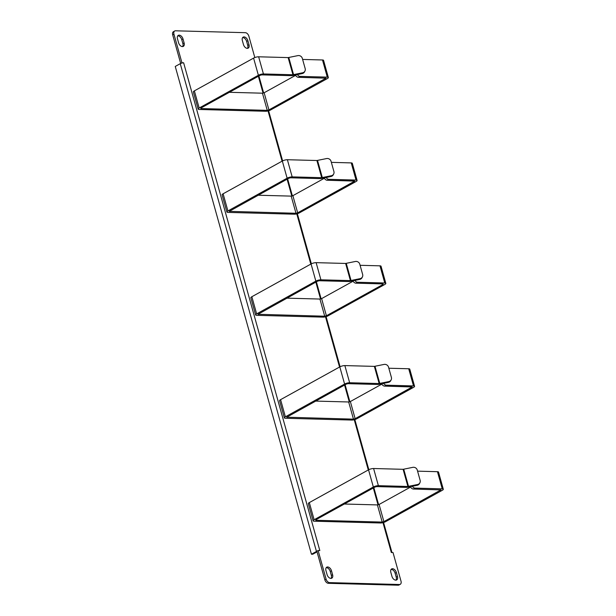 <?xml version="1.0" encoding="UTF-8"?>
<svg xmlns="http://www.w3.org/2000/svg" width="616" height="616" viewBox="0 0 616 616"><rect width="100%" height="100%" fill="white"/><g stroke="black" fill="none" stroke-linecap="round" stroke-linejoin="round"><path stroke-width="0.92" d="M242.627 37.607A4.012 2.541 -119 0 1 246.623 41.395L247.74 45.399A4.012 2.541 -119 0 1 247.463 48.341M243.466 44.552A4.012 2.541 61 0 0 248.171 48.14A4.012 2.541 61 0 0 248.995 44.706L247.878 40.702A4.012 2.541 61 0 0 243.174 37.122A4.012 2.541 61 0 0 242.35 40.556L243.466 44.552M390.829 572.356L391.945 576.36A4.012 2.541 61 0 0 396.65 579.941A4.012 2.541 61 0 0 397.474 576.507L396.358 572.51A4.012 2.541 61 0 0 391.653 568.922A4.012 2.541 61 0 0 390.829 572.356M391.106 569.415A4.012 2.541 -119 0 1 395.11 573.203L396.227 577.2A4.012 2.541 -119 0 1 395.949 580.149M184.122 42.951L183.006 38.947A4.012 2.541 61 0 0 178.301 35.366A4.012 2.541 61 0 0 177.477 38.8L178.594 42.797A4.012 2.541 61 0 0 183.299 46.385A4.012 2.541 61 0 0 184.122 42.951L182.875 43.644L181.751 39.64A4.012 2.541 -119 0 0 177.755 35.851M182.875 43.644A4.012 2.541 -119 0 1 182.598 46.585M326.234 567.659A4.012 2.541 -119 0 1 330.238 571.448L331.354 575.444A4.012 2.541 -119 0 1 331.077 578.393M331.485 570.755A4.012 2.541 61 0 0 326.78 567.167A4.012 2.541 61 0 0 325.956 570.601L327.073 574.605A4.012 2.541 61 0 0 331.778 578.185A4.012 2.541 61 0 0 332.609 574.759L331.485 570.755L330.238 571.448M317.048 551.859L312.72 554.254L311.442 554.215L175.252 66.443L180.257 63.679A2.464 0.67 164.4 0 1 183.63 62.801L181.928 62.755L173.943 34.165A3.704 2.349 -119 0 1 174.705 30.992A3.704 2.349 -119 0 1 175.537 30.8L245.345 32.687A3.704 2.349 -119 0 1 248.856 36.19L254.816 57.558M382.99 522.653L391.322 552.506L393.023 552.552L401.008 581.15A3.704 2.349 -119 0 1 400.246 584.315A3.704 2.349 -119 0 1 399.414 584.507L329.606 582.62A3.704 2.349 -119 0 1 326.095 579.117L318.118 550.527L319.82 550.573L183.63 62.801M181.928 62.755L180.673 63.448L172.696 34.85A3.704 2.349 61 0 1 173.45 31.686L174.705 30.992M316.87 551.243A2.464 0.67 -15.6 0 0 316.447 551.451L311.442 554.215M318.118 550.527L316.863 551.22L324.848 579.81A3.704 2.349 61 0 0 328.359 583.313L398.167 585.2A3.704 2.349 61 0 0 398.999 585.008L400.246 584.315M354.377 181.466L297.667 212.836L295.98 213.275L229.268 211.35L295.98 213.275L297.667 212.836L354.716 181.112L327.135 180.242L354.362 180.981L354.377 181.466M356.079 181.512L299.368 212.882A3.704 1.001 -15.6 0 1 294.309 214.199L227.951 212.405A3.704 1.001 -15.6 0 1 226.888 212.012A3.704 1.001 -15.6 0 1 227.905 210.949L287.118 178.193A3.704 1.001 -15.6 0 1 292.169 176.877L321.683 177.678L331.354 175.722A3.704 3.457 -153.5 0 0 333.703 173.943A3.704 3.457 -153.5 0 1 331.354 175.722L321.683 177.678L316.894 160.522L326.565 158.566A3.704 3.457 -153.5 0 1 331.046 161.261L333.918 171.548A3.704 3.457 -153.5 0 1 333.703 173.943A3.704 3.457 -153.5 0 0 333.918 171.548L331.046 161.261A3.704 3.457 -153.5 0 0 326.565 158.566L316.894 160.522L287.379 159.721A3.704 1.001 164.4 0 0 282.328 161.038L223.115 193.794A3.704 1.001 164.4 0 0 222.099 194.856A3.704 1.001 164.4 0 1 223.115 193.794L282.328 161.038A3.704 1.001 164.4 0 1 287.379 159.721L316.894 160.522L321.683 177.678L292.169 176.877A3.704 1.001 -15.6 0 0 287.118 178.193L282.328 161.038L287.118 178.193L227.905 210.949A3.704 1.001 -15.6 0 0 226.888 212.012L222.099 194.856L226.888 212.012A3.704 1.001 -15.6 0 0 227.951 212.405L294.309 214.199A3.704 1.001 -15.6 0 0 299.368 212.882L356.079 181.512A3.704 1.001 -15.6 0 0 357.095 180.45A3.704 1.001 -15.6 0 1 356.079 181.512M330.961 176.499A3.704 3.457 26.5 0 0 333.31 174.721L333.703 173.943L333.31 174.721A3.704 3.457 26.5 0 1 330.961 176.499L331.354 175.722L330.961 176.499L321.929 178.394A3.704 1.001 -15.6 0 1 320.012 178.601L290.506 177.801L288.819 178.24L229.268 211.35L288.819 178.24L290.506 177.801L320.012 178.601A3.704 1.001 -15.6 0 0 321.929 178.394L330.961 176.499M291.191 196.119L258.112 195.226L291.191 196.119L292.877 195.68L291.191 196.119L295.98 213.275L291.191 196.119M324.324 178.286L292.877 195.68L297.667 212.836L292.877 195.68L324.324 178.286M324.116 177.932A3.704 2.349 61 0 0 327.135 180.242A3.704 2.349 61 0 1 324.116 177.932M331.354 162.362L351.243 162.901A3.704 1.001 164.4 0 1 352.298 163.294A3.704 1.001 164.4 0 0 351.243 162.901L331.354 162.362M356.033 180.057A3.704 1.001 -15.6 0 1 357.095 180.45L352.298 163.294L357.095 180.45A3.704 1.001 -15.6 0 0 356.033 180.057L351.243 162.901L356.033 180.057L328.805 179.325A3.704 2.349 -119 0 1 326.095 177.516A3.704 2.349 -119 0 0 328.805 179.325L356.033 180.057M295.372 75.006A3.704 2.349 61 0 0 298.398 77.316L325.98 78.178L268.93 109.91L267.244 110.349L200.885 108.555L200.862 108.07L260.083 75.314L261.762 74.875L291.276 75.668A3.704 1.001 -15.6 0 0 293.193 75.46L302.225 73.573A3.704 3.457 26.5 0 0 304.574 71.795L304.966 71.009A3.704 3.457 -153.5 0 1 302.61 72.788L292.939 74.752L288.149 57.596L297.821 55.633A3.704 3.457 -153.5 0 1 302.31 58.328L305.182 68.622A3.704 3.457 -153.5 0 1 304.966 71.009M297.359 74.59A3.704 2.349 -119 0 0 300.069 76.392L327.288 77.131A3.704 1.001 -15.6 0 1 328.351 77.516A3.704 1.001 -15.6 0 1 327.342 78.579L270.632 109.956A3.704 1.001 -15.6 0 1 265.573 111.273L199.214 109.471A3.704 1.001 -15.6 0 1 198.152 109.086A3.704 1.001 -15.6 0 1 199.16 108.023L258.381 75.267A3.704 1.001 -15.6 0 1 263.432 73.951L292.939 74.752M198.152 109.086L193.362 91.93A3.704 1.001 164.4 0 1 194.371 90.868L253.592 58.112A3.704 1.001 164.4 0 1 258.643 56.795L288.149 57.596M295.588 75.36L264.141 92.754L262.454 93.193L229.375 92.3M302.618 59.436L322.499 59.975A3.704 1.001 164.4 0 1 323.562 60.36L328.351 77.516M411.858 387.325L355.139 418.695L353.461 419.134L286.74 417.209L353.461 419.134L355.139 418.695L412.196 386.971L384.615 386.109L411.842 386.84L411.858 387.325M413.559 387.372L356.841 418.741A3.704 1.001 -15.6 0 1 351.79 420.058L285.431 418.264A3.704 1.001 -15.6 0 1 284.369 417.871A3.704 1.001 -15.6 0 1 285.377 416.809L344.598 384.053A3.704 1.001 -15.6 0 1 349.649 382.736L379.156 383.537L388.827 381.581A3.704 3.457 -153.5 0 0 391.183 379.803A3.704 3.457 -153.5 0 1 388.827 381.581L379.156 383.537L374.366 366.381L384.038 364.426A3.704 3.457 -153.5 0 1 388.519 367.121L391.399 377.408A3.704 3.457 -153.5 0 1 391.183 379.803A3.704 3.457 -153.5 0 0 391.399 377.408L388.519 367.121A3.704 3.457 -153.5 0 0 384.038 364.426L374.366 366.381L344.86 365.588A3.704 1.001 164.4 0 0 339.801 366.897L280.588 399.653A3.704 1.001 164.4 0 0 279.579 400.723A3.704 1.001 164.4 0 1 280.588 399.653L339.801 366.897A3.704 1.001 164.4 0 1 344.86 365.588L374.366 366.381L379.156 383.537L349.649 382.736A3.704 1.001 -15.6 0 0 344.598 384.053L339.801 366.897L344.598 384.053L285.377 416.809A3.704 1.001 -15.6 0 0 284.369 417.871L279.579 400.723L284.369 417.871A3.704 1.001 -15.6 0 0 285.431 418.264L351.79 420.058A3.704 1.001 -15.6 0 0 356.841 418.741L413.559 387.372A3.704 1.001 -15.6 0 0 414.568 386.309A3.704 1.001 -15.6 0 1 413.559 387.372M388.434 382.359A3.704 3.457 26.5 0 0 390.79 380.58L391.183 379.803L390.79 380.58A3.704 3.457 26.5 0 1 388.434 382.359L388.827 381.581L388.434 382.359L379.402 384.253A3.704 1.001 -15.6 0 1 377.493 384.461L347.978 383.66L346.292 384.099L286.74 417.209L346.292 384.099L347.978 383.66L377.493 384.461A3.704 1.001 -15.6 0 0 379.402 384.253L388.434 382.359M348.671 401.978L315.592 401.085L348.671 401.978L350.35 401.54L348.671 401.978L353.461 419.134L348.671 401.978M381.805 384.145L350.35 401.54L355.139 418.695L350.35 401.54L381.805 384.145M381.589 383.791A3.704 2.349 61 0 0 384.615 386.109A3.704 2.349 61 0 1 381.589 383.791M388.835 368.229L408.716 368.761A3.704 1.001 164.4 0 1 409.779 369.153A3.704 1.001 164.4 0 0 408.716 368.761L388.835 368.229M413.505 385.916A3.704 1.001 -15.6 0 1 414.568 386.309L409.779 369.153L414.568 386.309A3.704 1.001 -15.6 0 0 413.505 385.916L408.716 368.761L413.505 385.916L386.286 385.185A3.704 2.349 -119 0 1 383.575 383.375A3.704 2.349 -119 0 0 386.286 385.185L413.505 385.916M383.114 284.4L326.403 315.769L324.717 316.208L258.004 314.283L324.717 316.208L326.403 315.769L383.114 284.4L383.098 283.914L355.879 283.175L383.098 283.914L383.114 284.4L382.983 283.907L383.114 284.4M384.815 284.446L328.105 315.815A3.704 1.001 -15.6 0 1 323.054 317.132L256.695 315.33A3.704 1.001 -15.6 0 1 255.632 314.945A3.704 1.001 -15.6 0 1 256.641 313.883L315.854 281.127A3.704 1.001 -15.6 0 1 320.913 279.81L350.419 280.611L360.09 278.648A3.704 3.457 -153.5 0 0 362.439 276.869A3.704 3.457 -153.5 0 1 360.09 278.648L350.419 280.611L345.63 263.455L355.301 261.492A3.704 3.457 -153.5 0 1 359.783 264.187L362.655 274.482A3.704 3.457 -153.5 0 1 362.439 276.869A3.704 3.457 -153.5 0 0 362.655 274.482L359.783 264.187A3.704 3.457 -153.5 0 0 355.301 261.492L345.63 263.455L316.124 262.655A3.704 1.001 164.4 0 0 311.065 263.971L251.852 296.727A3.704 1.001 164.4 0 0 250.843 297.79A3.704 1.001 164.4 0 1 251.852 296.727L311.065 263.971A3.704 1.001 164.4 0 1 316.124 262.655L345.63 263.455L350.419 280.611L320.913 279.81A3.704 1.001 -15.6 0 0 315.854 281.127L311.065 263.971L315.854 281.127L256.641 313.883A3.704 1.001 -15.6 0 0 255.632 314.945L250.843 297.79L255.632 314.945A3.704 1.001 -15.6 0 0 256.695 315.33L323.054 317.132A3.704 1.001 -15.6 0 0 328.105 315.815L384.815 284.446A3.704 1.001 -15.6 0 0 385.832 283.375A3.704 1.001 -15.6 0 1 384.815 284.446M359.698 279.433A3.704 3.457 26.5 0 0 362.054 277.654L362.439 276.869L362.054 277.654A3.704 3.457 26.5 0 1 359.698 279.433L360.09 278.648L359.698 279.433L350.666 281.32A3.704 1.001 -15.6 0 1 348.748 281.527L319.242 280.734L317.556 281.173L258.004 314.283L317.556 281.173L319.242 280.734L348.748 281.527A3.704 1.001 -15.6 0 0 350.666 281.32L359.698 279.433M319.927 299.053L286.848 298.159L319.927 299.053L321.614 298.614L319.927 299.053L324.717 316.208L319.927 299.053M353.06 281.219L321.614 298.614L326.403 315.769L321.614 298.614L353.06 281.219M352.853 280.865A3.704 2.349 61 0 0 355.879 283.175A3.704 2.349 61 0 1 352.853 280.865M360.09 265.296L379.98 265.835A3.704 1.001 164.4 0 1 381.042 266.22A3.704 1.001 164.4 0 0 379.98 265.835L360.09 265.296M384.769 282.99A3.704 1.001 -15.6 0 1 385.832 283.375L381.042 266.22L385.832 283.375A3.704 1.001 -15.6 0 0 384.769 282.99L379.98 265.835L384.769 282.99L357.542 282.251A3.704 2.349 -119 0 1 354.831 280.449A3.704 2.349 -119 0 0 357.542 282.251L384.769 282.99M410.333 486.725A3.704 2.349 61 0 0 413.351 489.035L440.933 489.905L383.884 521.629L382.197 522.068L315.839 520.274L315.823 519.788L375.036 487.033L376.723 486.594L406.229 487.387A3.704 1.001 -15.6 0 0 408.146 487.179L417.178 485.293A3.704 3.457 26.5 0 0 419.527 483.514L419.92 482.728A3.704 3.457 -153.5 0 1 417.563 484.507L407.9 486.471L403.103 469.315L412.774 467.352A3.704 3.457 -153.5 0 1 417.263 470.047L420.135 480.341A3.704 3.457 -153.5 0 1 419.92 482.728M412.312 486.309A3.704 2.349 -119 0 0 415.022 488.111L442.242 488.85A3.704 1.001 -15.6 0 1 443.304 489.235A3.704 1.001 -15.6 0 1 442.296 490.305L385.585 521.675A3.704 1.001 -15.6 0 1 380.526 522.992L314.168 521.198A3.704 1.001 -15.6 0 1 313.105 520.805A3.704 1.001 -15.6 0 1 314.122 519.742L373.335 486.987A3.704 1.001 -15.6 0 1 378.386 485.67L407.9 486.471M313.105 520.805L308.316 503.649A3.704 1.001 164.4 0 1 309.332 502.587L368.545 469.831A3.704 1.001 164.4 0 1 373.596 468.514L403.103 469.315M410.541 487.079L379.094 504.473L377.408 504.912L344.329 504.019M417.571 471.155L437.452 471.694A3.704 1.001 164.4 0 1 438.515 472.079L443.304 489.235M247.74 45.399L248.995 44.706M247.878 40.702L246.623 41.395M396.358 572.51L395.11 573.203M396.227 577.2L397.474 576.507M183.006 38.947L181.751 39.64M331.354 575.444L332.609 574.759M378.016 504.851L373.311 487.988M368.283 469.977L354.246 419.719M349.28 401.917L344.567 385.054M339.539 367.044L325.51 316.793M320.543 298.983L315.831 282.128M310.803 264.118L296.773 213.86M291.799 196.057L287.095 179.194M282.066 161.184L268.037 110.934M263.063 93.124L258.358 76.269M173.943 34.165L172.696 34.85M316.447 551.451L180.257 63.679M324.848 579.81L326.095 579.117M329.606 582.62L328.359 583.313M398.167 585.2L399.414 584.507M317.533 160.453L322.322 177.608L317.533 160.453M287.379 159.721L292.169 176.877L287.379 159.721M223.115 193.794L227.905 210.949L223.115 193.794M229.499 211.057L229.622 211.48L229.499 211.057M328.805 179.325L327.135 180.242L328.805 179.325M302.225 73.573L302.61 72.788M288.788 57.519L293.578 74.675M258.643 56.795L263.432 73.951M258.381 75.267L253.592 58.112M194.371 90.868L199.16 108.023M200.762 108.123L200.885 108.555M267.244 110.349L262.454 93.193M264.141 92.754L268.93 109.91M325.641 78.532L325.502 78.047M327.288 77.131L322.499 59.975M300.069 76.392L298.398 77.316M375.005 366.312L379.795 383.468L375.005 366.312M344.86 365.588L349.649 382.736L344.86 365.588M280.588 399.653L285.377 416.809L280.588 399.653M286.979 416.917L287.095 417.34L286.979 416.917M386.286 385.185L384.615 386.109L386.286 385.185M346.269 263.386L351.058 280.534L346.269 263.386M316.124 262.655L320.913 279.81L316.124 262.655M251.852 296.727L256.641 313.883L251.852 296.727M258.243 313.991L258.358 314.414L258.243 313.991M357.542 282.251L355.879 283.175L357.542 282.251M417.178 485.293L417.563 484.507M403.742 469.246L408.531 486.401M373.596 468.514L378.386 485.67M373.335 486.987L368.545 469.831M309.332 502.587L314.122 519.742M315.715 519.85L315.839 520.274M382.197 522.068L377.408 504.912M379.094 504.473L383.884 521.629M440.594 490.259L440.455 489.766M442.242 488.85L437.452 471.694M415.022 488.111L413.351 489.035M258.905 75.961L263.656 92.962M268.622 110.772L282.621 160.892M287.641 178.894L292.392 195.896M297.366 213.698L311.357 263.817M316.385 281.82L321.129 298.822M326.103 316.632L340.094 366.751M345.122 384.754L349.873 401.755M354.839 419.558L368.83 469.677M373.858 487.68L378.609 504.681M383.575 522.491L391.969 552.529"/></g></svg>
